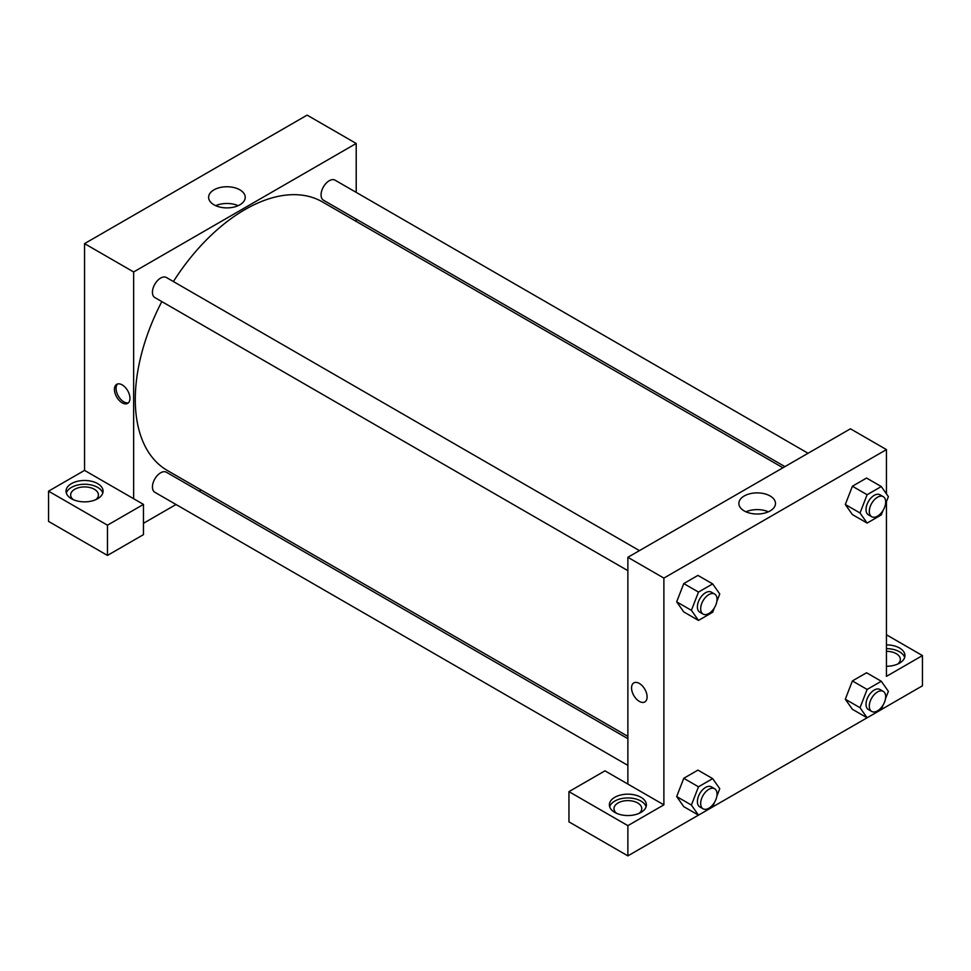 <?xml version="1.0" encoding="UTF-8"?>
<svg xmlns="http://www.w3.org/2000/svg" width="971" height="971" viewBox="0 0 971 971"><rect width="100%" height="100%" fill="white"/><g stroke="black" fill="none" stroke-linecap="round" stroke-linejoin="round"><path stroke-width="1.46" d="M48.55 491.168L48.55 521.403L107.465 555.424L107.465 525.19L48.55 491.168L84.55 470.389L84.55 243.624L307.115 115.124L356.211 143.465L356.211 192.392M71.466 483.607A18.51 10.693 180 0 1 91.638 481.3A18.51 10.693 180 0 1 103.072 491.168A18.51 10.693 180 0 1 84.55 501.861A18.51 10.693 180 0 1 66.04 491.168A18.51 10.693 180 0 1 71.466 483.607M84.55 470.389L143.465 504.398L107.465 525.19M102.78 493.062A18.51 10.693 0 0 0 90.097 484.747A18.51 10.693 0 0 0 71.466 487.393A18.51 10.693 0 0 0 66.331 493.062M73.335 499.677A13.885 8.023 180 0 1 70.665 494.955A13.885 8.023 180 0 1 79.234 487.539A13.885 8.023 180 0 1 94.369 489.275A13.885 8.023 180 0 1 98.435 494.955A13.885 8.023 180 0 1 95.777 499.677M143.465 504.398L143.465 534.633L107.465 555.424M356.211 219.118L356.211 221.412M239.873 204.796A18.315 10.572 180 0 1 219.919 207.09A18.315 10.572 180 0 1 208.619 197.319A18.315 10.572 180 0 1 226.935 186.748A18.315 10.572 180 0 1 245.238 197.319A18.315 10.572 180 0 1 239.873 204.796M133.646 498.73L133.646 271.965L84.55 243.624M133.646 271.965L356.211 143.465M238.138 205.682A18.315 10.572 0 0 0 215.72 205.682M201.155 489.991L199.164 491.144M176.018 504.507L143.465 523.296M122.188 402.831A10.997 6.348 60 0 1 115.015 393.134A10.997 6.348 60 0 1 116.702 384.334A10.997 6.348 60 0 1 127.687 390.682A10.997 6.348 60 0 1 127.687 403.366A10.997 6.348 60 0 1 122.188 402.831M117.588 383.958A10.997 6.348 -120 0 0 116.908 392.939A10.997 6.348 -120 0 0 123.839 401.873A10.997 6.348 -120 0 0 128.451 402.783M627.873 570.669L154.838 297.563A11.567 6.676 -60 0 1 154.838 284.2A11.567 6.676 -60 0 1 166.405 277.512L639.452 550.63M627.873 765.379L154.838 492.273A11.567 6.676 -60 0 1 154.838 478.909A11.567 6.676 -60 0 1 166.405 472.234L627.873 738.664M784.932 466.626L323.464 200.208A11.567 6.676 -60 0 1 323.464 186.845A11.567 6.676 -60 0 1 335.031 180.157L808.078 453.275M627.873 736.358L167.4 470.51A155.069 89.526 -60 0 1 161.829 301.593M173.396 281.554A155.069 89.526 -60 0 1 322.469 201.932L782.942 467.779M627.873 784.07L604.969 770.84L568.957 791.632L627.873 825.641L663.885 804.85L627.873 784.07L627.873 557.305L850.438 428.806L886.45 449.597L886.45 493.875M568.957 791.632L568.957 821.867L627.873 855.876L698.465 815.13M712.69 806.913L867.091 717.775M881.316 709.558L922.45 685.805L922.45 655.571L886.45 676.362L886.45 501.606M886.45 651.335A13.885 8.023 180 0 1 896.269 653.677A13.885 8.023 180 0 1 900.335 659.345A13.885 8.023 180 0 1 897.665 664.079M904.669 657.464A18.51 10.693 0 0 0 886.45 648.664M886.45 644.878A18.51 10.693 180 0 1 904.96 655.571A18.51 10.693 180 0 1 886.45 666.264M616.658 813.358A13.885 8.023 180 0 1 613.988 808.637A13.885 8.023 180 0 1 627.873 800.614A13.885 8.023 180 0 1 641.758 808.637A13.885 8.023 180 0 1 639.1 813.358M646.103 806.743A18.51 10.693 0 0 0 633.42 798.429A18.51 10.693 0 0 0 614.789 801.075A18.51 10.693 0 0 0 609.654 806.743M614.789 797.3A18.51 10.693 180 0 1 634.961 794.982A18.51 10.693 180 0 1 646.395 804.85A18.51 10.693 180 0 1 627.873 815.543A18.51 10.693 180 0 1 609.363 804.85A18.51 10.693 180 0 1 614.789 797.3M627.873 825.641L627.873 855.876M886.45 634.791L922.45 655.571M883.003 705.189L881.292 709.607L867.115 717.787L860.027 707.713L867.115 689.446L852.392 680.938L866.569 672.757L852.392 680.938L845.304 699.205L852.392 709.291L845.292 699.229M883.003 510.479L881.292 514.897L867.115 523.078L852.392 514.569L845.292 504.507L852.392 486.228L866.569 478.048L852.392 486.228L867.115 494.725L881.292 486.544L888.38 496.63L885.467 504.131M714.377 607.834L712.665 612.252L698.489 620.433L683.766 611.924L676.666 601.862L683.766 583.583L697.931 575.402L683.766 583.583L698.489 592.079L712.665 583.899L719.754 593.985L716.841 601.486M698.489 786.801L683.766 778.293L697.931 770.112L683.766 778.293L676.678 796.56L683.766 806.646L676.678 796.56L691.401 805.068L698.489 786.801L712.665 778.621L719.754 788.695L716.841 796.196M663.885 804.85L663.885 578.097L886.45 449.597M770.112 495.975A18.315 10.572 180 0 1 775.477 503.451A18.315 10.572 180 0 1 757.162 514.023A18.315 10.572 180 0 1 738.858 503.451A18.315 10.572 180 0 1 750.158 493.681A18.315 10.572 180 0 1 770.112 495.975M663.885 578.097L627.873 557.305M768.364 511.814A18.315 10.572 0 0 0 745.959 511.814M633.845 682.892A10.997 6.348 -120 0 0 632.157 691.704A10.997 6.348 -120 0 0 639.331 701.39A10.997 6.348 60 0 1 632.145 691.704A10.997 6.348 60 0 1 633.832 682.892A10.997 6.348 60 0 1 644.829 689.24A10.997 6.348 60 0 1 644.829 701.936A10.997 6.348 60 0 1 639.331 701.39A10.997 6.348 -120 0 0 644.829 701.936M698.489 620.433L691.401 610.346L698.489 592.079M714.632 594.034L711.367 592.14A11.567 6.676 120 0 0 702.446 595.247A11.567 6.676 120 0 0 697.396 606.887A11.567 6.676 120 0 0 699.788 612.191L703.065 614.073A11.567 6.676 120 0 0 714.644 607.397A11.567 6.676 120 0 0 714.632 594.034A11.567 6.676 120 0 0 705.723 597.141A11.567 6.676 120 0 0 700.674 608.781A11.567 6.676 120 0 0 703.065 614.073M683.766 611.924L676.678 601.85L691.401 610.346M712.665 583.899L697.931 575.402M867.115 523.078L860.027 512.991L867.115 494.725M883.27 496.679L879.993 494.785A11.567 6.676 120 0 0 871.072 497.892A11.567 6.676 120 0 0 866.023 509.532A11.567 6.676 120 0 0 868.414 514.836L871.691 516.718A11.567 6.676 120 0 0 883.27 510.042A11.567 6.676 120 0 0 883.27 496.679A11.567 6.676 120 0 0 874.349 499.774A11.567 6.676 120 0 0 869.3 511.426A11.567 6.676 120 0 0 871.691 516.718M852.392 514.569L845.304 504.495L860.027 512.991M881.292 486.544L866.569 478.048M714.377 802.544L712.665 806.962L698.489 815.142L691.401 805.068M714.632 788.743L711.367 786.862A11.567 6.676 120 0 0 702.446 789.957A11.567 6.676 120 0 0 697.396 801.609A11.567 6.676 120 0 0 699.788 806.901L703.065 808.794A11.567 6.676 120 0 0 714.644 802.107A11.567 6.676 120 0 0 714.632 788.743A11.567 6.676 120 0 0 705.723 791.851A11.567 6.676 120 0 0 700.674 803.49A11.567 6.676 120 0 0 703.065 808.794M698.489 815.142L683.766 806.646M712.665 778.621L697.931 770.112M867.115 689.446L881.292 681.266L888.38 691.34L885.467 698.841M883.27 691.388L879.993 689.507A11.567 6.676 120 0 0 871.072 692.602A11.567 6.676 120 0 0 866.023 704.254A11.567 6.676 120 0 0 868.414 709.546L871.691 711.44A11.567 6.676 120 0 0 883.27 704.752A11.567 6.676 120 0 0 883.27 691.388A11.567 6.676 120 0 0 874.349 694.496A11.567 6.676 120 0 0 869.3 706.135A11.567 6.676 120 0 0 871.691 711.44M867.115 717.787L852.392 709.291M860.027 707.713L845.304 699.205M881.292 681.266L866.569 672.757"/></g></svg>
